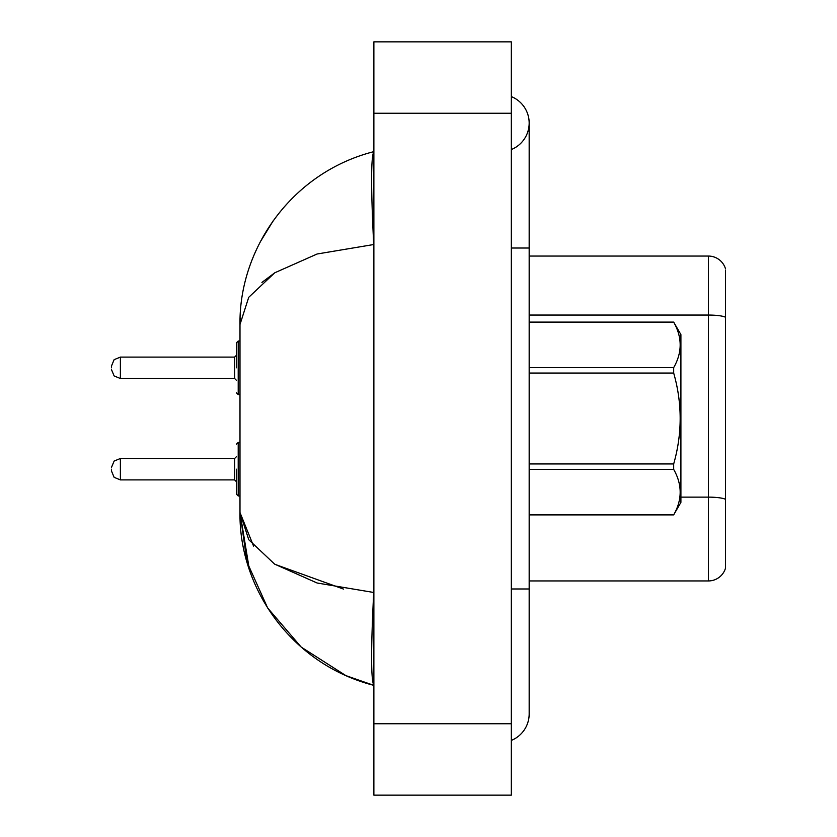 <?xml version="1.0" encoding="UTF-8"?>
<svg xmlns="http://www.w3.org/2000/svg" width="837" height="837" viewBox="0 0 837 837"><rect width="100%" height="100%" fill="white"/><g stroke="black" fill="none" stroke-linecap="round" stroke-linejoin="round"><path stroke-width="1.26" d="M725.533 270.341L725.533 568.093A17.849 17.849 0 0 1 708.395 580.941L529.172 580.941M725.533 317.296L725.533 317.296A17.849 3.097 180 0 0 708.395 315.057L708.395 256.059A17.849 17.849 0 0 1 725.533 268.907A17.849 17.849 0 0 0 708.395 256.059L529.172 256.059M725.533 317.547L725.533 499.375A17.849 3.097 180 0 0 708.395 497.136L708.395 315.057L529.172 315.057M511.323 588.976L529.172 588.976L529.172 123.07A28.563 28.563 0 0 1 511.323 149.551A28.563 28.563 0 0 0 511.323 96.59A28.563 28.563 0 0 1 529.172 123.07A28.563 28.563 0 0 0 511.323 96.59A28.563 28.563 0 0 1 529.172 123.07M511.323 740.41A28.563 28.563 0 0 0 529.172 713.93A28.563 28.563 0 0 1 511.323 740.41A28.563 28.563 0 0 0 529.172 713.93A28.563 28.563 0 0 1 511.323 740.41M240.114 317.809L239.989 324.474C239.016 248.809 291.579 172.558 373.877 151.633C370.927 156.812 370.875 187.781 373.72 244.53L317.108 253.998L274.756 272.789L248.725 297.313L239.989 324.474L239.989 512.526L246.978 561.972L267.652 607.976L301.174 647.064L345.827 675.574M373.877 795.15L511.323 795.15L511.323 41.85L373.877 41.85L373.877 795.15M373.877 248.024L373.72 244.53M373.72 592.47C370.875 649.093 370.927 680.062 373.877 685.367C291.632 664.421 238.932 588.16 239.989 512.526L248.746 539.719L274.63 564.128L317.108 583.002L373.72 592.47L373.877 589.206M273.396 220.497L260.119 242.123M345.963 675.637L373.877 685.367M261.918 282.435L274.85 272.726M343.62 589.122L274.923 564.316M253.569 546.101L239.989 512.526L249.416 569.756M529.172 322.109L673.691 322.109L680.91 334.601L680.91 502.399L673.691 514.839C682.333 499.762 682.333 484.613 673.691 469.411L529.172 469.411M673.691 322.109L529.172 322.161M529.172 367.589L673.691 367.589C682.333 352.513 682.333 337.363 673.691 322.161M673.691 367.589L673.691 373.061L529.172 373.061M529.172 463.939L673.691 463.939C682.333 433.566 682.333 403.277 673.691 373.061M673.691 463.939L673.691 469.411M529.172 514.839L673.691 514.839M236.421 469.191L236.421 494.186L236.421 469.191M111.467 469.191L111.467 470.98L111.467 469.191M236.421 367.809L236.421 342.814L236.421 367.809M111.467 367.809L111.467 366.02L111.467 367.809M708.395 580.941L708.395 497.136L680.91 497.136M511.323 248.024L529.172 248.024M373.877 723.743L511.323 723.743M373.877 113.257L511.323 113.257M236.421 444.206L238.21 442.417L238.21 495.975L239.989 495.975M111.467 467.412L114.135 461.051L120.392 458.488L120.392 479.904L234.642 479.904L234.642 458.488L236.421 456.699M239.989 341.025L238.21 341.025L238.21 394.583L236.421 392.794M234.642 357.096L120.392 357.096L120.392 378.512L234.642 378.512L234.642 357.096L236.421 355.306M529.172 588.976L529.172 713.93M529.172 514.891L673.691 514.891M234.642 479.904L236.421 481.693M120.392 458.488L234.642 458.488M238.21 442.417L239.989 442.417M120.392 479.904L114.135 477.341L111.467 470.98M238.21 495.975L236.421 494.186M120.392 378.512L114.135 375.949L111.467 369.588M238.21 394.583L239.989 394.583M120.392 357.096L114.135 359.659L111.467 366.02M234.642 378.512L236.421 380.301M238.21 341.025L236.421 342.814"/></g></svg>
